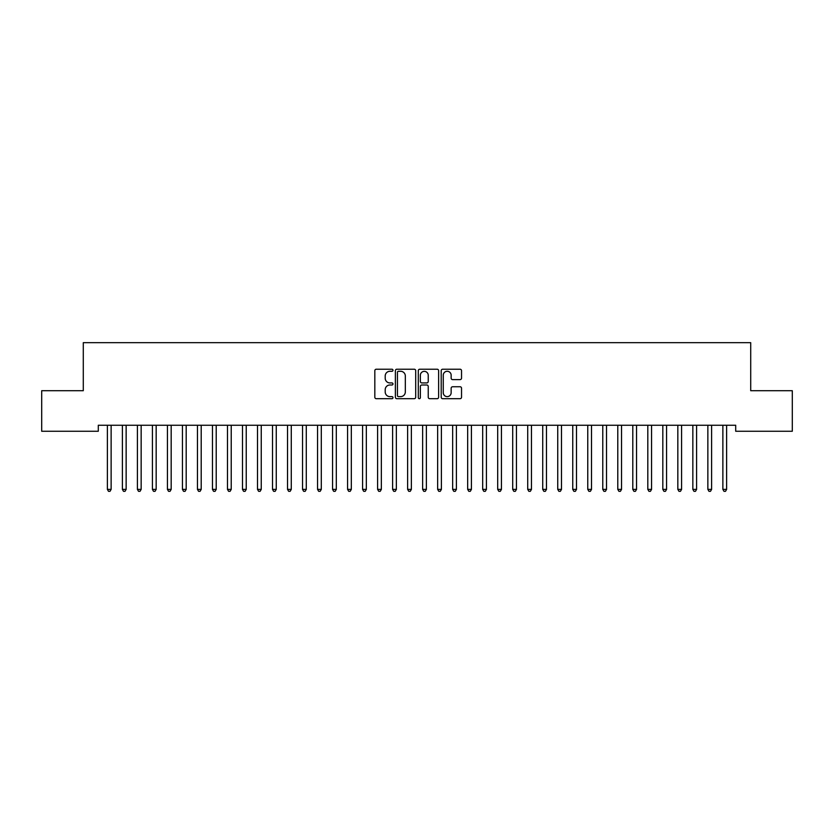 <?xml version="1.0" encoding="UTF-8"?>
<svg xmlns="http://www.w3.org/2000/svg" width="834" height="834" viewBox="0 0 834 834"><rect width="100%" height="100%" fill="white"/><g stroke="black" fill="none" stroke-linecap="round" stroke-linejoin="round"><path stroke-width="1.25" d="M392.981 370.254A1.032 1.032 0 0 0 391.949 369.222L376.29 369.222A1.47 1.47 0 0 0 374.82 370.692L374.82 397.224A1.47 1.47 0 0 0 376.29 398.694L391.949 398.694A1.032 1.032 0 0 0 392.981 397.662A1.032 1.032 0 0 0 391.949 396.63L389.926 396.63A4.712 4.712 0 0 1 385.204 391.917L385.204 389.707A4.712 4.712 0 0 1 389.926 384.995L391.949 384.995A1.032 1.032 0 0 0 392.981 383.963A1.032 1.032 0 0 0 391.949 382.931L389.926 382.931A4.712 4.712 0 0 1 385.204 378.209L385.204 375.998A4.712 4.712 0 0 1 389.926 371.286L391.949 371.286A1.032 1.032 0 0 0 392.981 370.254M460.066 379.616A1.47 1.47 0 0 0 461.536 378.136L461.536 370.692A1.47 1.47 0 0 0 460.066 369.222L442.677 369.222A1.47 1.47 0 0 0 441.207 370.692L441.207 397.224A1.47 1.47 0 0 0 442.677 398.694L460.066 398.694A1.47 1.47 0 0 0 461.536 397.224L461.536 388.227A1.47 1.47 0 0 0 460.066 386.757L452.622 386.757A1.47 1.47 0 0 0 451.152 388.227L451.152 392.689A3.941 3.941 0 0 1 447.212 396.63A3.941 3.941 0 0 1 443.261 392.689L443.261 375.227A3.941 3.941 0 0 1 447.212 371.286A3.941 3.941 0 0 1 451.152 375.227L451.152 378.136A1.47 1.47 0 0 0 452.622 379.616L460.066 379.616M735.703 425.246L98.297 425.246L98.297 431.251L41.7 431.251L41.7 390.719L83.285 390.719L83.285 342.68L750.715 342.68L750.715 390.719L792.3 390.719L792.3 431.251L735.703 431.251L735.703 425.246M415.707 370.692A1.47 1.47 0 0 0 414.237 369.222L396.848 369.222A1.47 1.47 0 0 0 395.379 370.692L395.379 397.224A1.47 1.47 0 0 0 396.848 398.694L414.237 398.694A1.47 1.47 0 0 0 415.707 397.224L415.707 370.692M419.763 369.222L437.152 369.222A1.47 1.47 0 0 1 438.621 370.692L438.621 397.224A1.47 1.47 0 0 1 437.152 398.694L429.708 398.694A1.47 1.47 0 0 1 428.238 397.224L428.238 386.465A1.47 1.47 0 0 0 426.758 384.995L421.827 384.995A1.47 1.47 0 0 0 420.357 386.465L420.357 397.662A1.032 1.032 0 0 1 419.325 398.694A1.032 1.032 0 0 1 418.293 397.662L418.293 370.692A1.47 1.47 0 0 1 419.763 369.222M398.475 371.286A1.032 1.032 0 0 0 397.443 372.318L397.443 395.597A1.032 1.032 0 0 0 398.475 396.63L400.612 396.63A4.712 4.712 0 0 0 405.324 391.917L405.324 375.998A4.712 4.712 0 0 0 400.612 371.286L398.475 371.286M428.238 375.3A3.941 3.941 0 0 0 424.298 371.359A3.941 3.941 0 0 0 420.357 375.3L420.357 381.451A1.47 1.47 0 0 0 421.827 382.931L426.758 382.931A1.47 1.47 0 0 0 428.238 381.451L428.238 375.3M107.273 425.465A1.501 1.501 -179.6 0 1 107.377 426.018A1.501 1.501 179.6 0 0 107.273 425.465L107.179 425.246M111.329 425.246L111.235 425.465A1.501 1.501 179.6 0 0 111.13 426.018L111.13 489.37L107.377 489.37L107.377 426.018M111.13 489.37L110.005 491.32L108.503 491.32L107.377 489.37M122.285 425.465A1.501 1.501 -179.6 0 1 122.389 426.018A1.501 1.501 179.6 0 0 122.285 425.465L122.191 425.246M137.297 425.465A1.501 1.501 -179.6 0 1 137.401 426.018A1.501 1.501 179.6 0 0 137.297 425.465L137.203 425.246M126.341 425.246L126.247 425.465A1.501 1.501 179.6 0 0 126.142 426.018L126.142 489.37L122.389 489.37L122.389 426.018M126.142 489.37L125.017 491.32L123.515 491.32L122.389 489.37M141.353 425.246L141.259 425.465A1.501 1.501 179.6 0 0 141.155 426.018L141.155 489.37L137.401 489.37L137.401 426.018M141.155 489.37L140.029 491.32L138.527 491.32L137.401 489.37M152.309 425.465A1.501 1.501 -179.6 0 1 152.413 426.018A1.501 1.501 179.6 0 0 152.309 425.465L152.215 425.246M167.321 425.465A1.501 1.501 -179.6 0 1 167.425 426.018A1.501 1.501 179.6 0 0 167.321 425.465L167.227 425.246M156.365 425.246L156.271 425.465A1.501 1.501 179.6 0 0 156.167 426.018L156.167 489.37L152.413 489.37L152.413 426.018M156.167 489.37L155.041 491.32L153.539 491.32L152.413 489.37M171.377 425.246L171.283 425.465A1.501 1.501 179.6 0 0 171.178 426.018L171.178 489.37L167.425 489.37L167.425 426.018M171.178 489.37L170.053 491.32L168.551 491.32L167.425 489.37M182.333 425.465A1.501 1.501 -179.6 0 1 182.438 426.018A1.501 1.501 179.6 0 0 182.333 425.465L182.239 425.246M186.389 425.246L186.295 425.465A1.501 1.501 179.6 0 0 186.19 426.018L186.19 489.37L182.438 489.37L182.438 426.018M186.19 489.37L185.065 491.32L183.563 491.32L182.438 489.37M197.345 425.465A1.501 1.501 -179.6 0 1 197.45 426.018A1.501 1.501 179.6 0 0 197.345 425.465L197.251 425.246M201.401 425.246L201.307 425.465A1.501 1.501 179.6 0 0 201.202 426.018L201.202 489.37L197.45 489.37L197.45 426.018M201.202 489.37L200.077 491.32L198.575 491.32L197.45 489.37M212.357 425.465A1.501 1.501 -179.6 0 1 212.462 426.018A1.501 1.501 179.6 0 0 212.357 425.465L212.263 425.246M216.413 425.246L216.319 425.465A1.501 1.501 179.6 0 0 216.215 426.018L216.215 489.37L212.462 489.37L212.462 426.018M216.215 489.37L215.089 491.32L213.587 491.32L212.462 489.37M227.369 425.465A1.501 1.501 -179.6 0 1 227.473 426.018A1.501 1.501 179.6 0 0 227.369 425.465L227.275 425.246M231.425 425.246L231.331 425.465A1.501 1.501 179.6 0 0 231.227 426.018L231.227 489.37L227.473 489.37L227.473 426.018M231.227 489.37L230.101 491.32L228.599 491.32L227.473 489.37M242.381 425.465A1.501 1.501 -179.6 0 1 242.486 426.018A1.501 1.501 179.6 0 0 242.381 425.465L242.287 425.246M246.437 425.246L246.343 425.465A1.501 1.501 179.6 0 0 246.238 426.018L246.238 489.37L242.486 489.37L242.486 426.018M246.238 489.37L245.113 491.32L243.611 491.32L242.486 489.37M257.393 425.465A1.501 1.501 -179.6 0 1 257.498 426.018A1.501 1.501 179.6 0 0 257.393 425.465L257.299 425.246M261.449 425.246L261.355 425.465A1.501 1.501 179.6 0 0 261.25 426.018L261.25 489.37L257.498 489.37L257.498 426.018M261.25 489.37L260.125 491.32L258.623 491.32L257.498 489.37M272.405 425.465A1.501 1.501 -179.6 0 1 272.509 426.018A1.501 1.501 179.6 0 0 272.405 425.465L272.311 425.246M276.461 425.246L276.367 425.465A1.501 1.501 179.6 0 0 276.262 426.018L276.262 489.37L272.509 489.37L272.509 426.018M276.262 489.37L275.137 491.32L273.635 491.32L272.509 489.37M287.417 425.465A1.501 1.501 -179.6 0 1 287.522 426.018A1.501 1.501 179.6 0 0 287.417 425.465L287.323 425.246M291.473 425.246L291.379 425.465A1.501 1.501 179.6 0 0 291.274 426.018L291.274 489.37L287.522 489.37L287.522 426.018M291.274 489.37L290.149 491.32L288.647 491.32L287.522 489.37M302.429 425.465A1.501 1.501 -179.6 0 1 302.534 426.018A1.501 1.501 179.6 0 0 302.429 425.465L302.335 425.246M306.485 425.246L306.391 425.465A1.501 1.501 179.6 0 0 306.286 426.018L306.286 489.37L302.534 489.37L302.534 426.018M306.286 489.37L305.161 491.32L303.659 491.32L302.534 489.37M317.441 425.465A1.501 1.501 -179.6 0 1 317.546 426.018A1.501 1.501 179.6 0 0 317.441 425.465L317.347 425.246M321.497 425.246L321.403 425.465A1.501 1.501 179.6 0 0 321.298 426.018L321.298 489.37L317.546 489.37L317.546 426.018M321.298 489.37L320.173 491.32L318.671 491.32L317.546 489.37M332.453 425.465A1.501 1.501 -179.6 0 1 332.558 426.018A1.501 1.501 179.6 0 0 332.453 425.465L332.359 425.246M336.509 425.246L336.415 425.465A1.501 1.501 179.6 0 0 336.31 426.018L336.31 489.37L332.558 489.37L332.558 426.018M336.31 489.37L335.185 491.32L333.683 491.32L332.558 489.37M347.465 425.465A1.501 1.501 -179.6 0 1 347.569 426.018A1.501 1.501 179.6 0 0 347.465 425.465L347.371 425.246M351.521 425.246L351.427 425.465A1.501 1.501 179.6 0 0 351.322 426.018L351.322 489.37L347.569 489.37L347.569 426.018M351.322 489.37L350.197 491.32L348.695 491.32L347.569 489.37M362.477 425.465A1.501 1.501 -179.6 0 1 362.582 426.018A1.501 1.501 179.6 0 0 362.477 425.465L362.383 425.246M366.533 425.246L366.439 425.465A1.501 1.501 179.6 0 0 366.334 426.018L366.334 489.37L362.582 489.37L362.582 426.018M366.334 489.37L365.209 491.32L363.707 491.32L362.582 489.37M377.489 425.465A1.501 1.501 -179.6 0 1 377.594 426.018A1.501 1.501 179.6 0 0 377.489 425.465L377.395 425.246M381.545 425.246L381.451 425.465A1.501 1.501 179.6 0 0 381.346 426.018L381.346 489.37L377.594 489.37L377.594 426.018M381.346 489.37L380.221 491.32L378.719 491.32L377.594 489.37M392.501 425.465A1.501 1.501 -179.6 0 1 392.606 426.018A1.501 1.501 179.6 0 0 392.501 425.465L392.407 425.246M396.557 425.246L396.463 425.465A1.501 1.501 179.6 0 0 396.358 426.018L396.358 489.37L392.606 489.37L392.606 426.018M396.358 489.37L395.233 491.32L393.731 491.32L392.606 489.37M407.513 425.465A1.501 1.501 -179.6 0 1 407.618 426.018A1.501 1.501 179.6 0 0 407.513 425.465L407.419 425.246M411.569 425.246L411.475 425.465A1.501 1.501 179.6 0 0 411.37 426.018L411.37 489.37L407.618 489.37L407.618 426.018M411.37 489.37L410.245 491.32L408.743 491.32L407.618 489.37M422.525 425.465A1.501 1.501 -179.6 0 1 422.629 426.018A1.501 1.501 179.6 0 0 422.525 425.465L422.431 425.246M426.581 425.246L426.487 425.465A1.501 1.501 179.6 0 0 426.382 426.018L426.382 489.37L422.629 489.37L422.629 426.018M426.382 489.37L425.257 491.32L423.755 491.32L422.629 489.37M437.537 425.465A1.501 1.501 -179.6 0 1 437.642 426.018A1.501 1.501 179.6 0 0 437.537 425.465L437.443 425.246M441.593 425.246L441.499 425.465A1.501 1.501 179.6 0 0 441.394 426.018L441.394 489.37L437.642 489.37L437.642 426.018M441.394 489.37L440.269 491.32L438.767 491.32L437.642 489.37M452.549 425.465A1.501 1.501 -179.6 0 1 452.654 426.018A1.501 1.501 179.6 0 0 452.549 425.465L452.455 425.246M467.561 425.465A1.501 1.501 -179.6 0 1 467.666 426.018A1.501 1.501 179.6 0 0 467.561 425.465L467.467 425.246M482.573 425.465A1.501 1.501 -179.6 0 1 482.678 426.018A1.501 1.501 179.6 0 0 482.573 425.465L482.479 425.246M497.585 425.465A1.501 1.501 -179.6 0 1 497.689 426.018A1.501 1.501 179.6 0 0 497.585 425.465L497.491 425.246M512.597 425.465A1.501 1.501 -179.6 0 1 512.702 426.018A1.501 1.501 179.6 0 0 512.597 425.465L512.503 425.246M527.609 425.465A1.501 1.501 -179.6 0 1 527.713 426.018A1.501 1.501 179.6 0 0 527.609 425.465L527.515 425.246M542.621 425.465A1.501 1.501 -179.6 0 1 542.726 426.018A1.501 1.501 179.6 0 0 542.621 425.465L542.527 425.246M456.605 425.246L456.511 425.465A1.501 1.501 179.6 0 0 456.406 426.018L456.406 489.37L452.654 489.37L452.654 426.018M456.406 489.37L455.281 491.32L453.779 491.32L452.654 489.37M471.617 425.246L471.523 425.465A1.501 1.501 179.6 0 0 471.418 426.018L471.418 489.37L467.666 489.37L467.666 426.018M471.418 489.37L470.293 491.32L468.791 491.32L467.666 489.37M486.629 425.246L486.535 425.465A1.501 1.501 179.6 0 0 486.43 426.018L486.43 489.37L482.678 489.37L482.678 426.018M486.43 489.37L485.305 491.32L483.803 491.32L482.678 489.37M501.641 425.246L501.547 425.465A1.501 1.501 179.6 0 0 501.442 426.018L501.442 489.37L497.689 489.37L497.689 426.018M501.442 489.37L500.317 491.32L498.815 491.32L497.689 489.37M516.653 425.246L516.559 425.465A1.501 1.501 179.6 0 0 516.454 426.018L516.454 489.37L512.702 489.37L512.702 426.018M516.454 489.37L515.329 491.32L513.827 491.32L512.702 489.37M531.665 425.246L531.571 425.465A1.501 1.501 179.6 0 0 531.466 426.018L531.466 489.37L527.713 489.37L527.713 426.018M531.466 489.37L530.341 491.32L528.839 491.32L527.713 489.37M546.677 425.246L546.583 425.465A1.501 1.501 179.6 0 0 546.479 426.018L546.479 489.37L542.726 489.37L542.726 426.018M546.479 489.37L545.353 491.32L543.851 491.32L542.726 489.37M557.633 425.465A1.501 1.501 -179.6 0 1 557.737 426.018A1.501 1.501 179.6 0 0 557.633 425.465L557.539 425.246M561.689 425.246L561.595 425.465A1.501 1.501 179.6 0 0 561.49 426.018L561.49 489.37L557.737 489.37L557.737 426.018M561.49 489.37L560.365 491.32L558.863 491.32L557.737 489.37M572.645 425.465A1.501 1.501 -179.6 0 1 572.75 426.018A1.501 1.501 179.6 0 0 572.645 425.465L572.551 425.246M576.701 425.246L576.607 425.465A1.501 1.501 179.6 0 0 576.502 426.018L576.502 489.37L572.75 489.37L572.75 426.018M576.502 489.37L575.377 491.32L573.875 491.32L572.75 489.37M587.657 425.465A1.501 1.501 -179.6 0 1 587.761 426.018A1.501 1.501 179.6 0 0 587.657 425.465L587.563 425.246M591.713 425.246L591.619 425.465A1.501 1.501 179.6 0 0 591.514 426.018L591.514 489.37L587.761 489.37L587.761 426.018M591.514 489.37L590.389 491.32L588.887 491.32L587.761 489.37M602.669 425.465A1.501 1.501 -179.6 0 1 602.774 426.018A1.501 1.501 179.6 0 0 602.669 425.465L602.575 425.246M606.725 425.246L606.631 425.465A1.501 1.501 179.6 0 0 606.526 426.018L606.526 489.37L602.774 489.37L602.774 426.018M606.526 489.37L605.401 491.32L603.899 491.32L602.774 489.37M617.681 425.465A1.501 1.501 -179.6 0 1 617.785 426.018A1.501 1.501 179.6 0 0 617.681 425.465L617.587 425.246M621.737 425.246L621.643 425.465A1.501 1.501 179.6 0 0 621.538 426.018L621.538 489.37L617.785 489.37L617.785 426.018M621.538 489.37L620.413 491.32L618.911 491.32L617.785 489.37M632.693 425.465A1.501 1.501 -179.6 0 1 632.798 426.018A1.501 1.501 179.6 0 0 632.693 425.465L632.599 425.246M636.749 425.246L636.655 425.465A1.501 1.501 179.6 0 0 636.551 426.018L636.551 489.37L632.798 489.37L632.798 426.018M636.551 489.37L635.425 491.32L633.923 491.32L632.798 489.37M647.705 425.465A1.501 1.501 -179.6 0 1 647.809 426.018A1.501 1.501 179.6 0 0 647.705 425.465L647.611 425.246M651.761 425.246L651.667 425.465A1.501 1.501 179.6 0 0 651.562 426.018L651.562 489.37L647.809 489.37L647.809 426.018M651.562 489.37L650.437 491.32L648.935 491.32L647.809 489.37M662.717 425.465A1.501 1.501 -179.6 0 1 662.821 426.018A1.501 1.501 179.6 0 0 662.717 425.465L662.623 425.246M666.773 425.246L666.679 425.465A1.501 1.501 179.6 0 0 666.574 426.018L666.574 489.37L662.821 489.37L662.821 426.018M666.574 489.37L665.449 491.32L663.947 491.32L662.821 489.37M677.729 425.465A1.501 1.501 -179.6 0 1 677.834 426.018A1.501 1.501 179.6 0 0 677.729 425.465L677.635 425.246M681.785 425.246L681.691 425.465A1.501 1.501 179.6 0 0 681.586 426.018L681.586 489.37L677.834 489.37L677.834 426.018M681.586 489.37L680.461 491.32L678.959 491.32L677.834 489.37M692.741 425.465A1.501 1.501 -179.6 0 1 692.846 426.018A1.501 1.501 179.6 0 0 692.741 425.465L692.647 425.246M696.797 425.246L696.703 425.465A1.501 1.501 179.6 0 0 696.599 426.018L696.599 489.37L692.846 489.37L692.846 426.018M696.599 489.37L695.473 491.32L693.971 491.32L692.846 489.37M707.753 425.465A1.501 1.501 -179.6 0 1 707.857 426.018A1.501 1.501 179.6 0 0 707.753 425.465L707.659 425.246M711.809 425.246L711.715 425.465A1.501 1.501 179.6 0 0 711.611 426.018L711.611 489.37L707.857 489.37L707.857 426.018M711.611 489.37L710.485 491.32L708.983 491.32L707.857 489.37M722.765 425.465A1.501 1.501 -179.6 0 1 722.87 426.018A1.501 1.501 179.6 0 0 722.765 425.465L722.671 425.246M726.821 425.246L726.727 425.465A1.501 1.501 179.6 0 0 726.622 426.018L726.622 489.37L722.87 489.37L722.87 426.018M726.622 489.37L725.497 491.32L723.995 491.32L722.87 489.37"/></g></svg>
